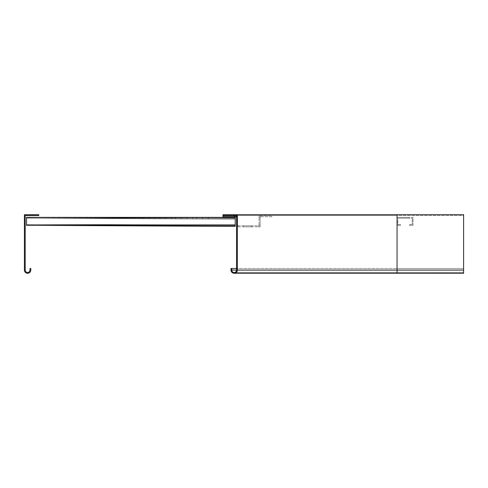 <?xml version="1.0" encoding="UTF-8"?>
<svg xmlns="http://www.w3.org/2000/svg" width="488" height="488" viewBox="0 0 488 488"><rect width="100%" height="100%" fill="white"/><g stroke="black" fill="none" stroke-linecap="round" stroke-linejoin="round"><path stroke-width="0.37" stroke-dasharray="2.44 1.83" d="M236.546 270.084A2.397 2.397 0 0 1 234.149 272.481A2.397 2.397 0 0 0 236.546 270.084L397.055 270.084L236.546 270.084A2.397 2.397 0 0 1 234.149 272.481A2.397 2.397 0 0 1 231.757 270.084L397.055 270.084L397.055 214.72L397.055 272.481L397.055 270.084L236.546 270.084L236.546 215.519L463.6 215.519L463.6 214.72L463.6 215.519L236.546 215.519L236.546 270.084L236.546 215.519L222.973 215.519L397.055 215.519L222.973 215.519L222.973 214.72L222.973 215.519L222.973 214.72L463.6 214.72L463.6 216.05L463.6 214.72L222.973 214.72L463.6 214.72L463.6 273.28L463.6 268.491L397.055 268.491L463.6 268.491L397.055 268.491L463.6 268.491L463.6 272.481L463.6 268.491L463.6 270.084L397.055 270.084L463.6 270.084L397.055 270.084L397.055 268.491L236.546 268.491M237.345 214.72L237.345 270.084A3.196 3.196 0 0 1 234.149 273.28A3.196 3.196 0 0 1 230.958 270.084L230.958 268.491L231.757 268.491L231.757 270.084L231.757 268.491L230.958 268.491L397.055 268.491L397.055 270.084L463.6 270.084L397.055 270.084L463.6 270.084L463.6 273.28L397.055 273.28L397.055 270.084L397.055 273.28L397.055 270.084L463.6 270.084M397.055 273.28L234.149 273.28A3.196 3.196 0 0 0 237.345 270.084A3.196 3.196 0 0 1 234.149 273.28A3.196 3.196 0 0 1 230.958 270.084L397.055 270.084L397.055 272.481L234.149 272.481A2.397 2.397 0 0 1 231.757 270.084L231.757 268.491M237.345 270.084L397.055 270.084L230.958 270.084L230.958 268.491L230.958 270.084A3.196 3.196 0 0 0 234.149 273.28M397.055 214.72L397.055 272.481L463.6 272.481L234.149 272.481A2.397 2.397 0 0 1 231.757 270.084M260.665 216.745L271.84 216.745L271.84 215.678L271.84 216.745L260.128 216.745L260.665 216.745L260.665 215.678L271.84 215.678L259.067 215.678L260.665 215.678L260.665 216.745M259.067 225.261L259.067 217.276L259.067 225.791L259.067 225.261L260.128 225.261L260.128 226.859L258.536 226.859L260.128 226.859L260.128 217.276L260.128 225.261L259.067 225.261M259.067 217.276L259.067 215.678L259.067 217.276L260.128 217.276L260.128 216.745L260.128 217.276L259.067 217.276M243.225 225.791L252.009 225.791L243.225 225.791L252.009 225.791L243.225 225.791L252.009 225.791L243.225 225.791L252.009 225.791L243.225 225.791L252.009 225.791L243.225 225.791L252.009 225.791L243.225 225.791L252.009 225.791L243.225 225.791L252.009 225.791L243.225 225.791L252.009 225.791L243.225 225.791L252.009 225.791L243.225 225.791L252.009 225.791L243.225 225.791L252.009 225.791L243.225 225.791L252.009 225.791L243.225 225.791L252.009 225.791L243.225 225.791L252.009 225.791L243.225 225.791L252.009 225.791L243.225 225.791L252.009 225.791L243.225 225.791L252.009 225.791L243.225 225.791L252.009 225.791L243.225 225.791L252.009 225.791L243.225 225.791L252.009 225.791L243.225 225.791L252.009 225.791L243.225 225.791L252.009 225.791L243.225 225.791L252.009 225.791L243.225 225.791L243.225 226.859L252.009 226.859L243.225 226.859L252.009 226.859L243.225 226.859L252.009 226.859L243.225 226.859L252.009 226.859L243.225 226.859L252.009 226.859L243.225 226.859L252.009 226.859L243.225 226.859L252.009 226.859L243.225 226.859L252.009 226.859L243.225 226.859L252.009 226.859L243.225 226.859L252.009 226.859L243.225 226.859L252.009 226.859L243.225 226.859L252.009 226.859L243.225 226.859L252.009 226.859L243.225 226.859L252.009 226.859L243.225 226.859L252.009 226.859L243.225 226.859L252.009 226.859L243.225 226.859L252.009 226.859L243.225 226.859L252.009 226.859L243.225 226.859L252.009 226.859L243.225 226.859L252.009 226.859L243.225 226.859L252.009 226.859L243.225 226.859L252.009 226.859L243.225 226.859L252.009 226.859L243.225 226.859L243.225 225.791M236.546 216.745L236.546 217.276L237.613 217.276L237.613 225.261L237.613 217.276L236.546 217.276L236.546 226.859L238.144 226.859L238.144 225.791L259.067 225.791L258.536 225.791L258.536 226.859L258.536 225.791L237.613 225.791L238.144 225.791L238.144 226.859L258.536 226.859L236.546 226.859L236.546 216.745L222.973 216.745L222.973 215.678L234.417 215.678L234.417 216.745M251.747 225.791L252.009 226.859L251.747 225.791M237.613 225.261L237.613 225.791L237.613 225.261L236.546 225.261L237.613 225.261M236.015 216.745L236.015 215.678L237.613 215.678L234.417 215.678M252.009 225.791L252.009 226.859L252.009 225.791M26.529 217.38L26.529 225.364L26.529 218.978L26.529 225.364L26.529 224.571L26.529 225.364L235.216 225.364L235.216 224.571L235.216 225.364L235.216 224.571L26.529 224.571L26.529 225.364L235.216 225.364L235.216 224.571L26.529 224.571L235.216 224.571L235.216 225.364L26.529 225.364L235.216 225.364L26.529 225.364L235.216 225.364L26.529 225.364L26.529 224.571L235.216 224.571L235.216 225.364L235.216 223.772L235.216 224.571L26.529 224.571L26.529 225.364L26.529 224.571L235.216 224.571L26.529 224.571L235.216 224.571L235.216 217.38L235.216 218.179L235.216 217.38L235.216 218.179L26.529 218.179L26.529 217.38L26.529 218.179L26.529 217.38L235.216 217.38L26.529 217.38L235.216 217.38L235.216 218.978L235.216 218.179L26.529 218.179L235.216 218.179L235.216 217.38L235.216 225.364L235.216 218.179L26.529 218.179L26.529 218.978L26.529 217.599M139.659 218.179L143.381 218.179L139.659 218.179L139.659 217.38L143.381 217.38L139.659 217.38L143.381 217.38L139.659 217.38L139.659 218.179L143.381 218.179L143.381 217.38L143.381 218.179L139.659 218.179L139.659 217.38L139.659 218.179M127.947 218.179L133.803 218.179L127.947 218.179L127.947 217.38L133.803 217.38L127.947 217.38L133.803 217.38L127.947 217.38L127.947 218.179L133.803 218.179L133.803 217.38L133.803 218.179L127.947 218.179L127.947 217.38L127.947 218.179M118.364 218.179L122.091 218.179L118.364 218.179L118.364 217.38L122.091 217.38L118.364 217.38L122.091 217.38L118.364 217.38L118.364 218.179L122.091 218.179L122.091 217.38L122.091 218.179L118.364 218.179L118.364 217.38L118.364 218.179M106.652 218.179L112.508 218.179L106.652 218.179L106.652 217.38L112.508 217.38L106.652 217.38L112.508 217.38L106.652 217.38L106.652 218.179L112.508 218.179L112.508 217.38L112.508 218.179L106.652 218.179L106.652 217.38L106.652 218.179M149.237 218.179L155.093 218.179L149.237 218.179L149.237 217.38L155.093 217.38L149.237 217.38L155.093 217.38L149.237 217.38L149.237 218.179L155.093 218.179L155.093 217.38L155.093 218.179L149.237 218.179L149.237 217.38L149.237 218.179M96.002 218.179L101.858 218.179L96.002 218.179L96.002 217.38L101.858 217.38L96.002 217.38L101.858 217.38L96.002 217.38L96.002 218.179L101.858 218.179L101.858 217.38L101.858 218.179L96.002 218.179L96.002 217.38L96.002 218.179M86.419 218.179L90.146 218.179L86.419 218.179L86.419 217.38L90.146 217.38L86.419 217.38L90.146 217.38L86.419 217.38L86.419 218.179L90.146 218.179L90.146 217.38L90.146 218.179L86.419 218.179L86.419 217.38L86.419 218.179M74.707 218.179L80.563 218.179L74.707 218.179L74.707 217.38L80.563 217.38L74.707 217.38L80.563 217.38L74.707 217.38L74.707 218.179L80.563 218.179L80.563 217.38L80.563 218.179L74.707 218.179L74.707 217.38L74.707 218.179M65.124 218.179L68.851 218.179L65.124 218.179L65.124 217.38L68.851 217.38L65.124 217.38L68.851 217.38L65.124 217.38L65.124 218.179L68.851 218.179L68.851 217.38L68.851 218.179L65.124 218.179L65.124 217.38L65.124 218.179M53.412 218.179L59.268 218.179L53.412 218.179L53.412 217.38L59.268 217.38L53.412 217.38L59.268 217.38L53.412 217.38L53.412 218.179L59.268 218.179L59.268 217.38L59.268 218.179L53.412 218.179L53.412 217.38L53.412 218.179M202.477 218.179L208.333 218.179L202.477 218.179L202.477 217.38L208.333 217.38L202.477 217.38L208.333 217.38L202.477 217.38L202.477 218.179L208.333 218.179L208.333 217.38L208.333 218.179L202.477 218.179L202.477 217.38L202.477 218.179M159.887 218.179L165.743 218.179L159.887 218.179L159.887 217.38L165.743 217.38L159.887 217.38L165.743 217.38L159.887 217.38L159.887 218.179L165.743 218.179L165.743 217.38L165.743 218.179L159.887 218.179L159.887 217.38L159.887 218.179M171.599 218.179L175.326 218.179L171.599 218.179L171.599 217.38L175.326 217.38L171.599 217.38L175.326 217.38L171.599 217.38L171.599 218.179L175.326 218.179L175.326 217.38L175.326 218.179L171.599 218.179L171.599 217.38L171.599 218.179M181.182 218.179L187.038 218.179L181.182 218.179L181.182 217.38L187.038 217.38L181.182 217.38L187.038 217.38L181.182 217.38L181.182 218.179L187.038 218.179L187.038 217.38L187.038 218.179L181.182 218.179L181.182 217.38L181.182 218.179M192.894 218.179L196.621 218.179L192.894 218.179L192.894 217.38L196.621 217.38L192.894 217.38L196.621 217.38L192.894 217.38L192.894 218.179L196.621 218.191L192.894 218.173L196.621 218.191L192.894 218.173L196.621 218.191L192.894 218.173L196.621 218.179L196.621 217.38L196.621 218.179L192.894 218.179L192.894 217.38L192.888 218.972L196.615 218.99L192.888 218.972L192.894 218.173L192.888 218.972L196.615 218.99L196.621 218.191L196.615 218.99L192.888 218.972L192.894 218.173L192.888 218.972L196.615 218.99L196.621 218.191L196.615 218.99L192.888 218.972L192.894 218.173M235.179 225.364L235.204 219.984L235.173 226.371L26.492 225.322L235.173 226.371L235.204 219.984L235.173 226.371L235.179 225.572L235.173 226.371L26.492 225.322L26.492 224.523L26.492 225.322L26.492 224.523L235.179 225.572L235.173 226.371L26.492 225.322L26.492 224.523L235.179 225.572L26.492 224.523L26.492 225.322L26.492 224.523L26.492 225.322L26.492 224.523L235.179 225.572L26.492 224.523L235.179 225.572L235.173 226.371L26.492 225.322L26.529 217.337L26.529 218.136L26.529 217.337L26.529 218.136L235.21 219.185L235.216 218.386L235.21 219.185L235.216 218.386L26.529 217.337L26.529 218.136L235.21 219.185L235.216 218.386L26.529 217.337L26.523 218.935L26.529 217.337L26.523 218.935L26.529 218.136L235.21 219.185L235.204 219.984L235.216 218.386L235.204 219.984L235.216 218.386L26.529 217.337L26.492 224.523L235.179 225.572L235.173 226.371L26.492 225.322L26.498 223.724L26.492 224.523L235.179 225.572L26.492 224.523L26.492 225.322L26.529 218.136L235.21 219.185L235.173 226.371L235.179 225.572L26.492 224.523L26.529 217.337L235.216 218.386L235.173 226.371L235.179 225.572L235.173 226.371L26.492 225.322L235.173 226.371L26.492 225.322L235.173 226.371L235.179 225.572L26.492 224.523L26.498 223.724L26.492 225.322L235.173 226.371L235.179 225.572L26.492 224.523L26.529 217.337L235.216 218.386L35.575 217.38M122.085 218.618L118.358 218.6L122.085 218.618L122.091 217.819L118.364 217.8L122.091 217.819L118.364 217.8L122.091 217.819L118.364 217.8L122.091 217.819L122.085 218.618L118.358 218.6L118.364 217.8L118.358 218.6L122.085 218.618L122.091 217.819L122.085 218.618L118.358 218.6L118.364 217.8L118.358 218.6L122.085 218.618L122.091 217.819L122.085 218.618M133.797 218.673L127.941 218.642L133.797 218.673L133.803 217.874L127.947 217.843L133.803 217.874L127.947 217.843L133.803 217.874L127.947 217.843L133.803 217.874L133.797 218.673L127.941 218.642L127.947 217.843L127.941 218.642L133.797 218.673L133.803 217.874L133.797 218.673L127.941 218.642L127.947 217.843L127.941 218.642L133.797 218.673L133.803 217.874L133.797 218.673M143.381 218.722L139.653 218.703L143.381 218.722L143.381 217.922L139.659 217.904L143.381 217.922L139.659 217.904L143.381 217.922L139.659 217.904L143.381 217.922L143.381 218.722L139.653 218.703L139.659 217.904L139.653 218.703L143.381 218.722L143.381 217.922L143.381 218.722L139.653 218.703L139.659 217.904L139.653 218.703L143.381 218.722L143.381 217.922L143.381 218.722M155.093 218.783L149.237 218.752L155.093 218.783L155.093 217.984L149.237 217.953L155.093 217.984L149.237 217.953L155.093 217.984L149.237 217.953L155.093 217.984L155.093 218.783L149.237 218.752L149.237 217.953L149.237 218.752L155.093 218.783L155.093 217.984L155.093 218.783L149.237 218.752L149.237 217.953L149.237 218.752L155.093 218.783L155.093 217.984L155.093 218.783M112.502 218.569L106.646 218.539L112.502 218.569L112.508 217.77L106.652 217.739L112.508 217.77L106.652 217.739L112.508 217.77L106.652 217.739L112.508 217.77L112.502 218.569L106.646 218.539L106.652 217.739L106.646 218.539L112.502 218.569L112.508 217.77L112.502 218.569L106.646 218.539L106.652 217.739L106.646 218.539L112.502 218.569L112.508 217.77L112.502 218.569M165.737 218.838L159.881 218.807L165.737 218.838L165.743 218.038L159.887 218.008L165.743 218.038L159.887 218.008L165.743 218.038L159.887 218.008L165.743 218.038L165.737 218.838L159.881 218.807L159.887 218.008L159.881 218.807L165.737 218.838L165.743 218.038L165.737 218.838L159.881 218.807L159.887 218.008L159.881 218.807L165.737 218.838L165.743 218.038L165.737 218.838M175.32 218.88L171.593 218.862L175.32 218.88L175.326 218.087L171.599 218.063L175.326 218.087L171.599 218.063L175.326 218.087L171.599 218.063L175.326 218.087L175.32 218.88L171.593 218.862L171.599 218.063L171.593 218.862L175.32 218.88L175.326 218.087L175.32 218.88L171.593 218.862L171.599 218.063L171.593 218.862L175.32 218.88L175.326 218.087L175.32 218.88M187.032 218.941L181.176 218.911L187.032 218.941L187.038 218.142L181.182 218.112L187.038 218.142L181.182 218.112L187.038 218.142L181.182 218.112L187.038 218.142L187.032 218.941L181.176 218.911L181.182 218.112L181.176 218.911L187.032 218.941L187.038 218.142L187.032 218.941L181.176 218.911L181.182 218.112L181.176 218.911L187.032 218.941L187.038 218.142L187.032 218.941M208.327 219.051L202.471 219.02L208.327 219.051L208.333 218.252L202.477 218.221L208.333 218.252L202.477 218.221L208.333 218.252L202.477 218.221L208.333 218.252L208.327 219.051L202.471 219.02L202.477 218.221L202.471 219.02L208.327 219.051L208.333 218.252L208.327 219.051L202.471 219.02L202.477 218.221L202.471 219.02L208.327 219.051L208.333 218.252L208.327 219.051M59.268 218.301L53.412 218.27L59.268 218.301L59.274 217.502L53.418 217.471L59.274 217.502L53.418 217.471L59.274 217.502L53.418 217.471L59.274 217.502L59.268 218.301L53.412 218.27L53.418 217.471L53.412 218.27L59.268 218.301L59.274 217.502L59.268 218.301L53.412 218.27L53.418 217.471L53.412 218.27L59.268 218.301L59.274 217.502L59.268 218.301M101.858 218.514L96.002 218.484L101.858 218.514L101.858 217.715L96.002 217.685L101.858 217.715L96.002 217.685L101.858 217.715L96.002 217.685L101.858 217.715L101.858 218.514L96.002 218.484L96.002 217.685L96.002 218.484L101.858 218.514L101.858 217.715L101.858 218.514L96.002 218.484L96.002 217.685L96.002 218.484L101.858 218.514L101.858 217.715L101.858 218.514M90.146 218.453L86.419 218.435L90.146 218.453L90.146 217.654L86.419 217.636L90.146 217.654L86.419 217.636L90.146 217.654L86.419 217.636L90.146 217.654L90.146 218.453L86.419 218.435L86.419 217.636L86.419 218.435L90.146 218.453L90.146 217.654L90.146 218.453L86.419 218.435L86.419 217.636L86.419 218.435L90.146 218.453L90.146 217.654L90.146 218.453M80.563 218.404L74.707 218.38L80.563 218.404L80.563 217.605L74.707 217.581L80.563 217.605L74.707 217.581L80.563 217.605L74.707 217.581L80.563 217.605L80.563 218.404L74.707 218.38L74.707 217.581L74.707 218.38L80.563 218.404L80.563 217.605L80.563 218.404L74.707 218.38L74.707 217.581L74.707 218.38L80.563 218.404L80.563 217.605L80.563 218.404M68.851 218.349L65.124 218.331L68.851 218.349L68.851 217.55L65.124 217.532L68.851 217.55L65.124 217.532L68.851 217.55L65.124 217.532L68.851 217.55L68.851 218.349L65.124 218.331L65.124 217.532L65.124 218.331L68.851 218.349L68.851 217.55L68.851 218.349L65.124 218.331L65.124 217.532L65.124 218.331L68.851 218.349L68.851 217.55L68.851 218.349M235.204 219.984L235.216 218.386L235.204 219.984M26.523 218.935L26.529 218.136L235.21 219.185L26.529 218.136L26.523 218.935M35.557 225.364L26.529 225.322M202.471 219.02L202.477 218.221L202.471 219.02M196.615 218.99L196.621 218.191L196.615 218.99M181.176 218.911L181.182 218.112L181.176 218.911M171.593 218.862L171.599 218.063L171.593 218.862M159.881 218.807L159.887 218.008L159.881 218.807M106.646 218.539L106.652 217.739L106.646 218.539M53.412 218.27L53.418 217.471L53.412 218.27M149.237 218.752L149.237 217.953L149.237 218.752M96.002 218.484L96.002 217.685L96.002 218.484M139.653 218.703L139.659 217.904L139.653 218.703M86.419 218.435L86.419 217.636L86.419 218.435M127.941 218.642L127.947 217.843L127.941 218.642M74.707 218.38L74.707 217.581L74.707 218.38M118.358 218.6L118.364 217.8L118.358 218.6M65.124 218.331L65.124 217.532L65.124 218.331M398.653 225.364L397.055 225.364L397.055 223.772L397.055 225.364L400.514 225.364L398.653 225.364M397.854 223.772L397.854 224.571L398.653 224.571L397.854 224.571L397.854 218.179L398.653 218.179L397.854 218.179L397.854 223.772M400.514 224.571L398.653 224.571L400.514 224.571L400.514 225.364L400.514 224.571M397.055 223.772L397.055 217.38L398.653 217.38L397.055 217.38L397.055 223.772M398.653 217.38L413.025 217.38L413.025 218.978L413.025 217.38L398.653 217.38M398.653 218.179L412.226 218.179L412.226 218.978L412.226 218.179L398.653 218.179M413.025 218.978L413.025 225.364L411.427 225.364L413.025 225.364L413.025 218.978M412.226 218.978L412.226 224.571L411.427 224.571L412.226 224.571L412.226 218.978M411.427 225.364L409.566 225.364L409.566 224.571L411.427 224.571L409.566 224.571L409.566 225.364L411.427 225.364M400.648 218.179L409.432 218.179L400.648 218.179L409.432 218.179L400.648 218.179L409.432 218.179L400.648 218.179L409.432 218.179L400.648 218.179L409.432 218.179L400.648 218.179L409.432 218.179L400.648 218.179L409.432 218.179L400.648 218.179L409.432 218.179L400.648 218.179L409.432 218.179L400.648 218.179L409.432 218.179L400.648 218.179L409.432 218.179L400.648 218.179L409.432 218.179L400.648 218.179L409.432 218.179L400.648 218.179L409.432 218.179L400.648 218.179L409.432 218.179L400.648 218.179L400.648 217.38L409.432 217.38L400.648 217.38L409.432 217.38L400.648 217.38L409.432 217.38L400.648 217.38L409.432 217.38L400.648 217.38L409.432 217.38L400.648 217.38L409.432 217.38L400.648 217.38L409.432 217.38L400.648 217.38L409.432 217.38L400.648 217.38L409.432 217.38L400.648 217.38L409.432 217.38L400.648 217.38L409.432 217.38L400.648 217.38L409.432 217.38L400.648 217.38L409.432 217.38L400.648 217.38L409.432 217.38L400.648 217.38L409.432 217.38L400.648 217.38L400.648 218.179M409.432 218.179L409.432 217.38L409.432 218.179M235.216 223.772L235.216 218.978L235.216 223.772M26.529 218.978L26.529 218.179L26.529 218.978M26.529 225.364L26.529 224.571L26.529 225.364M208.333 218.179L208.333 217.38L208.333 218.179M196.621 218.179L196.621 217.38L196.621 218.179M187.038 218.179L187.038 217.38L187.038 218.179M175.326 218.179L175.326 217.38L175.326 218.179M165.743 218.179L165.743 217.38L165.743 218.179M112.508 218.179L112.508 217.38L112.508 218.179M59.268 218.179L59.268 217.38L59.268 218.179M155.093 218.179L155.093 217.38L155.093 218.179M101.858 218.179L101.858 217.38L101.858 218.179M143.381 218.179L143.381 217.38L143.381 218.179M90.146 218.179L90.146 217.38L90.146 218.179M133.803 218.179L133.803 217.38L133.803 218.179M80.563 218.179L80.563 217.38L80.563 218.179M122.091 218.179L122.091 217.38L122.091 218.179M68.851 218.179L68.851 217.38L68.851 218.179M24.4 270.084A3.196 3.196 0 0 0 27.596 273.28A3.196 3.196 0 0 0 30.787 270.084L30.787 268.491L29.988 268.491L29.988 270.084A2.397 2.397 0 0 1 27.596 272.481A2.397 2.397 0 0 1 25.199 270.084L25.199 215.519L38.772 215.519L38.772 214.72L24.4 214.72L24.4 270.084M397.055 270.084L397.055 268.491L397.055 270.084M243.494 226.859L243.494 225.791L243.494 226.859"/><path stroke-width="0.73" d="M236.546 270.084L231.757 270.084A2.397 2.397 0 0 0 234.149 272.481A2.397 2.397 0 0 0 236.546 270.084L236.546 215.519L222.973 215.519L222.973 214.72L237.345 214.72L237.345 270.084A3.196 3.196 0 0 1 234.149 273.28A3.196 3.196 0 0 1 230.958 270.084L230.958 268.491L236.546 268.491M397.055 214.72L397.055 273.28L463.6 273.28L463.6 214.72L237.345 214.72M231.757 270.084L231.757 268.491M236.546 216.745L222.973 216.745L222.973 215.678L236.546 215.678M234.417 216.745L234.417 215.678M236.015 216.745L236.015 215.678M26.529 225.322L26.529 217.599M26.529 217.38L235.216 217.38L235.216 225.364L26.529 225.364L26.529 217.337L35.575 217.38M235.179 225.364L235.173 226.371L35.557 225.364M24.4 270.084A3.196 3.196 0 0 0 27.596 273.28A3.196 3.196 0 0 0 30.787 270.084L30.787 268.491L29.988 268.491L29.988 270.084A2.397 2.397 0 0 1 27.596 272.481A2.397 2.397 0 0 1 25.199 270.084L25.199 215.519L38.772 215.519L38.772 214.72L24.4 214.72L24.4 270.084M463.6 270.084L237.345 270.084M397.055 273.28L234.149 273.28"/></g></svg>
